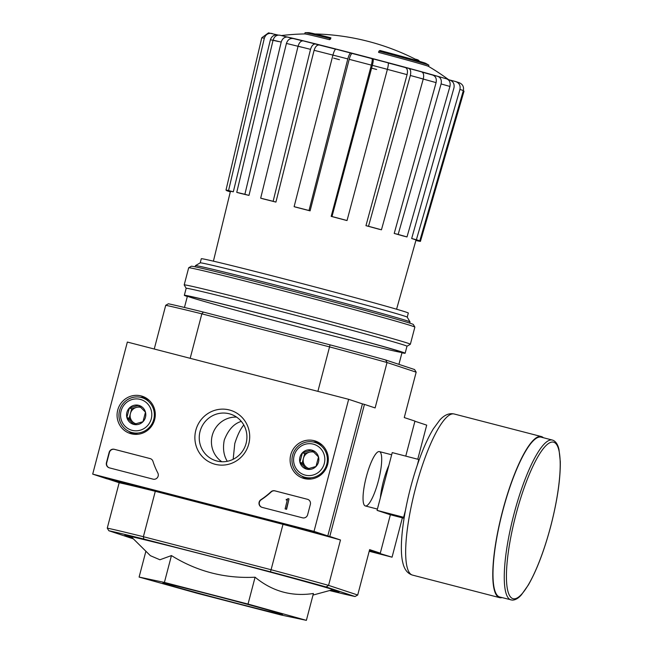 <?xml version="1.0" encoding="UTF-8"?>
<svg xmlns="http://www.w3.org/2000/svg" width="653" height="653" viewBox="0 0 653 653"><rect width="100%" height="100%" fill="white"/><g stroke="black" fill="none" stroke-linecap="round" stroke-linejoin="round"><path stroke-width="0.98" d="M233.17 459.296L234.778 443.558C237.431 435.176 240.426 428.988 243.781 424.981M241.308 421.397C233.937 423.577 228.256 429.805 224.273 440.081C222.665 448.382 223.669 455.459 227.285 461.296M369.19 551.271L392.061 557.189L369.435 550.348L380.299 553.156L390.38 514.744M405.766 456.104L414.949 421.095L404.264 417.569L416.173 372.169L387.033 362.529L375.124 407.929L364.447 404.395L329.798 536.456L282.994 524.343A135.473 1.983 14.7 0 1 340.482 539.982L329.798 536.456M281.41 35.556A234.68 234.68 0 0 1 304.829 33.932A64.002 0.939 -165.3 0 1 329.512 39.686L329.838 38.445A64.002 0.939 -165.3 0 0 305.155 32.691A64.002 0.939 -165.3 0 0 305.057 32.715L304.739 33.932M329.838 38.445A233.235 52.754 -75.5 0 1 330.883 37.801L330.565 39.041A233.235 52.754 -75.5 0 0 329.512 39.686M330.883 37.801A60.59 0.89 -165.3 0 0 308.698 32.65A234.68 234.68 0 0 0 305.155 32.691M428.556 66.418L428.874 65.202A64.002 0.939 -165.3 0 0 428.809 65.129A234.68 234.68 0 0 0 425.74 63.357A60.59 0.89 -165.3 0 0 379.981 50.501A233.235 52.754 104.5 0 0 378.928 51.146L378.601 52.387A64.002 0.939 -165.3 0 1 428.482 66.369A234.68 234.68 0 0 1 448.603 79.666M428.809 65.129A64.002 0.939 -165.3 0 0 378.928 51.146M417.912 60.5L418.059 59.945A228.599 105.288 105.1 0 0 415.953 59.268L415.904 59.464M418.059 59.945A230.305 71.446 -75.6 0 1 419.683 61.406M272.113 33.483C268.228 32.87 265.632 34.446 264.326 38.217A105.011 1.535 -165.3 0 0 261.771 37.776L268.497 32.862L278.007 35.042M288.128 37.156C284.781 36.658 282.471 38.298 281.206 42.078A105.011 1.535 -165.3 0 0 273.085 40.151C274.35 36.372 276.652 34.731 280.006 35.229L293.279 38.56M315.783 44.02C313.464 43.775 311.71 45.555 310.526 49.35A105.011 1.535 -165.3 0 0 298.07 46.224C299.254 42.429 301.009 40.649 303.327 40.894L319.317 45.024M332.924 55.072C334.001 51.244 335.022 49.277 335.977 49.179L388.045 62.81C388.568 63.3 388.364 65.48 387.4 69.332A105.011 1.535 -165.3 0 0 372.349 65.349L331.993 216.527L331.177 216.388L371.328 65.12A98.668 1.445 -165.3 0 0 349.2 59.325L310.085 210.862L309.008 210.511L347.812 58.925A105.011 1.535 -165.3 0 0 332.924 55.072L294.119 206.658L295.197 207.009A95.934 1.404 14.7 0 1 310.085 210.862M407.072 74.654C407.896 70.793 407.35 68.434 405.415 67.569A92.269 1.347 -165.3 0 0 388.192 62.949L408.688 68.353C410.631 69.218 411.178 71.601 410.329 75.487L368.521 226.281L365.958 225.669L407.072 74.654A98.668 1.445 -165.3 0 0 386.388 69.104M432.727 75.071L437.698 76.319C440.726 77.495 441.852 80.033 441.093 83.943L398.159 234.427L394.216 233.431L436.09 82.629A98.668 1.445 -165.3 0 0 420.001 78.172M449.705 80.001L455.565 81.519C459.206 82.874 460.667 85.51 459.949 89.437L416.385 239.724L411.676 238.508L453.966 87.829C454.651 83.935 453.182 81.307 449.558 79.968M230.313 191.835L230.036 191.762A100.913 1.477 -165.3 0 1 226.64 190.635L230.37 191.598M464.03 91.126L420.426 241.381A100.913 1.477 -165.3 0 1 417.863 240.941L415.912 240.426M415.977 240.198L420.426 241.381M458.961 82.645C462.602 84.008 464.063 86.645 463.344 90.563A105.011 1.535 -165.3 0 0 459.949 89.437M411.676 238.508A95.934 1.404 14.7 0 1 415.039 239.618A95.934 1.404 14.7 0 1 415.071 239.635L419.781 240.851L463.344 90.563M459.549 82.825L455.565 81.519M419.781 240.851A100.913 1.477 -165.3 0 0 416.385 239.724M394.216 233.431A95.934 1.404 14.7 0 1 403.056 235.945L406.999 236.933L449.925 86.457C450.692 82.547 449.558 80.009 446.53 78.833L437.698 76.319M436.09 82.629C436.824 78.744 435.682 76.221 432.67 75.062L422.262 72.165M406.999 236.933A100.913 1.477 -165.3 0 0 398.159 234.427M365.958 225.669A95.934 1.404 14.7 0 1 378.887 229.187L381.45 229.799L423.258 79.005C424.107 75.119 423.56 72.736 421.626 71.871L408.688 68.353M381.45 229.799A100.913 1.477 -165.3 0 0 368.521 226.281M331.177 216.388A95.934 1.404 14.7 0 1 346.237 220.379L347.045 220.518L387.4 69.332M372.349 65.349C373.304 61.488 373.516 59.317 372.969 58.819A98.611 1.445 -165.3 0 1 388.029 62.81M371.328 65.12C372.275 61.284 372.479 59.129 371.941 58.639L371.957 58.648M347.045 220.518A100.913 1.477 -165.3 0 0 331.993 216.527M350.865 53.032C349.902 53.13 348.89 55.097 347.812 58.925M349.2 59.325C350.277 55.529 351.281 53.579 352.228 53.481A92.269 1.347 -165.3 0 1 371.941 58.639M335.952 49.171L335.977 49.179A98.611 1.445 -165.3 0 1 350.824 53.015M309.008 210.511A100.913 1.477 -165.3 0 0 294.119 206.658M334.312 55.472A98.668 1.445 -165.3 0 0 314.101 50.314L275.925 202.095L273.134 201.295L310.526 49.35M314.101 50.314C315.293 46.543 317.04 44.788 319.341 45.033L335.683 49.204A92.269 1.347 -165.3 0 0 319.341 45.033M298.07 46.224L260.678 198.169L263.469 198.961A95.934 1.404 14.7 0 1 275.925 202.095M273.134 201.295A100.913 1.477 -165.3 0 0 260.678 198.169M301.645 47.179A98.668 1.445 -165.3 0 0 286.43 43.441L248.973 195.402L244.883 194.292L281.206 42.078M286.43 43.441C287.712 39.694 290.014 38.078 293.344 38.576L302.527 40.821A92.269 1.347 -165.3 0 0 293.344 38.576M273.085 40.151L236.753 192.357L240.843 193.476A95.934 1.404 14.7 0 1 248.973 195.402M244.883 194.292A100.913 1.477 -165.3 0 0 236.753 192.357M228.558 190.545L233.317 191.802A95.934 1.404 14.7 0 0 230.762 191.37L225.995 190.105A100.913 1.477 -165.3 0 1 228.558 190.545L264.326 38.217M261.771 37.776L225.995 190.105M278.309 41.514A98.668 1.445 -165.3 0 0 270.407 39.768L233.317 191.802M270.407 39.768C271.738 36.029 274.325 34.47 278.186 35.091M255.078 577.211L248.034 604.066L306.379 620.35L313.424 593.495C291.736 596.793 272.293 591.365 255.078 577.211C224.91 578.705 197.035 571.489 171.445 555.572L159.92 559.768L150.386 555.687L131.106 536.611M330.793 590.214A110.937 1.624 -165.3 0 0 339.25 591.757A110.937 1.624 -165.3 0 0 232.354 562.062A110.937 1.624 -165.3 0 0 124.65 535.46A110.937 1.624 -165.3 0 0 127.327 536.57A110.937 1.624 -165.3 0 0 132.779 538.268M329.553 590.557A133.343 1.951 -165.3 0 0 355.036 596.524L326.141 586.965A133.343 1.951 -165.3 0 0 270.464 571.816L271.085 569.734L143.382 536.701L155.292 491.301L108.488 479.196L119.164 482.73A135.473 1.983 14.7 0 1 155.292 491.301M355.036 596.524L357.713 595.022L328.573 585.382A135.473 1.983 -165.3 0 0 271.085 569.734L282.994 524.343M314.02 531.379L92.702 474.119L127.351 342.058L348.661 399.318L314.02 531.379L327.79 535.933L362.431 403.872L364.447 404.395M416.173 372.169L414.582 369.549L385.686 359.991L387.033 362.529A135.473 1.983 -165.3 0 0 329.553 346.89L317.889 391.359M385.686 359.991A133.343 1.951 -165.3 0 0 330.01 344.841L329.553 346.89L201.842 313.848L190.178 358.317M270.464 571.816L143.84 539.052A133.343 1.951 -165.3 0 0 108.855 530.75L107.255 528.122L119.164 482.73M107.255 528.122A135.473 1.983 -165.3 0 1 143.382 536.701L143.84 539.052M133.375 538.864L108.855 530.75M378.414 480.771A28.071 6.35 104.5 0 0 377.785 451.974A28.071 6.35 104.5 0 0 366.227 477.188A28.071 6.35 104.5 0 0 364.105 504.842A28.071 6.35 104.5 0 0 378.414 480.771M326.141 586.965L328.573 585.382L340.482 539.982M357.713 595.022L369.622 549.622L380.299 553.156M330.01 344.841L203.385 312.077L201.842 313.848A135.473 1.983 -165.3 0 0 165.723 305.278L154.247 349.02M203.385 312.077A133.343 1.951 -165.3 0 0 168.401 303.776L165.723 305.278M171.445 555.572L164.401 582.427L248.034 604.066M306.379 620.35L281.084 614.995L197.451 593.357L139.105 577.072L164.401 582.427M145.888 551.23L139.105 577.072M164.393 583.619A61.872 0.906 -165.3 0 0 229.325 601.372A61.872 0.906 -165.3 0 0 282.586 614.416A61.872 0.906 -165.3 0 0 222.975 597.838A61.872 0.906 -165.3 0 0 162.899 583.015A61.872 0.906 -165.3 0 0 164.393 583.619M409.733 323.129L410.035 321.978A110.937 1.624 -165.3 0 0 410.035 321.945A110.937 1.624 -165.3 0 0 303.139 292.25A110.937 1.624 -165.3 0 0 195.435 265.649A110.937 1.624 -165.3 0 0 195.418 265.673L195.116 266.824M195.435 265.649L200.226 262.849A107.019 1.567 -165.3 0 1 304.118 288.512A107.019 1.567 -165.3 0 1 407.227 317.154L408.321 313.056A107.019 1.567 -165.3 0 0 305.204 284.382A107.019 1.567 -165.3 0 0 201.295 258.743L200.218 262.857M188.709 267.763A116.911 1.706 -165.3 0 1 302.208 295.801A116.911 1.706 -165.3 0 1 414.859 327.096A116.911 1.706 -165.3 0 0 414.859 327.096L413.333 324.492A114.781 1.681 -165.3 0 0 302.739 293.768A114.781 1.681 -165.3 0 0 191.313 266.244L188.709 267.763A116.911 1.706 -165.3 0 0 188.684 267.787L184.195 284.912A116.911 1.706 -165.3 0 0 184.203 284.937L186.17 288.308L184.334 295.311A114.136 1.673 -165.3 0 0 187.101 296.429A114.136 1.673 -165.3 0 0 187.329 296.503M414.859 327.12L410.37 344.245A116.911 1.706 -165.3 0 0 410.37 344.245A116.911 1.706 -165.3 0 0 297.719 312.926A116.911 1.706 -165.3 0 0 184.195 284.912M401.946 352.808A114.136 1.673 -165.3 0 0 405.146 353.24L406.982 346.229A114.136 1.673 -165.3 0 0 297.001 315.652A114.136 1.673 -165.3 0 0 186.17 288.3M405.146 353.24A114.136 1.673 -165.3 0 0 295.164 322.664A114.136 1.673 -165.3 0 0 184.334 295.311M190.121 297.213A110.937 1.624 -165.3 0 0 307.326 329.243A110.937 1.624 -165.3 0 0 402.044 352.408A110.937 1.624 -165.3 0 0 295.148 322.713A110.937 1.624 -165.3 0 0 187.444 296.111A110.937 1.624 -165.3 0 0 190.121 297.213M392.061 557.189L402.379 517.853M417.765 459.206L426.703 425.136L414.908 421.234M117.72 410.084A19.574 19.068 108.3 0 1 143.668 396.771A19.574 19.068 108.3 0 1 154.279 420.842A19.574 19.068 108.3 0 1 131.408 433.837A19.574 19.068 108.3 0 1 117.72 410.084M290.748 454.847A19.574 19.068 108.3 0 1 316.697 441.542A19.574 19.068 108.3 0 1 327.308 465.605A19.574 19.068 108.3 0 1 304.437 478.6A19.574 19.068 108.3 0 1 290.748 454.847M195.818 430.286A28.071 27.336 108.3 0 1 241.7 417.047A28.071 27.336 108.3 0 1 229.358 464.071A28.071 27.336 108.3 0 1 195.818 430.286M307.4 499.259A4.269 4.155 108.3 0 1 310.346 504.426L307.636 514.744A4.269 4.155 108.3 0 1 302.535 517.829L262.073 507.365A4.269 4.155 108.3 0 1 260.947 499.659A74.671 72.728 108.3 0 0 270.946 491.823A4.269 4.155 108.3 0 1 274.807 490.827L307.677 499.349A4.269 4.155 108.3 0 1 307.8 499.382M150.068 458.553A4.269 4.155 108.3 0 1 152.949 461.296A74.671 72.728 108.3 0 0 157.83 472.984A4.269 4.155 108.3 0 1 153.063 479.155L109.386 467.858A4.269 4.155 108.3 0 1 106.447 462.691L109.149 452.374A4.269 4.155 108.3 0 1 114.259 449.288L150.345 458.643A4.269 4.155 108.3 0 1 150.468 458.675M362.431 403.872L348.661 399.318M327.79 535.933L106.48 478.673L92.702 474.119M140.24 397.244A19.198 18.7 108.3 0 1 145.839 397.857M133.8 434.261A19.198 18.7 108.3 0 1 128.935 431.413M313.26 442.008A19.198 18.7 108.3 0 1 318.868 442.62M306.828 479.033A19.198 18.7 108.3 0 1 301.955 476.184M200.055 431.437A24.414 23.786 108.3 0 1 230.746 414.214A24.414 23.786 108.3 0 1 245.659 444.864A24.414 23.786 108.3 0 1 215.408 460.577A24.414 23.786 108.3 0 1 200.055 431.437M221.791 461.728A24.414 23.786 108.3 0 1 212.249 435.469A24.414 23.786 108.3 0 1 236.566 417.096M261.959 507.332A4.269 4.155 108.3 0 1 261.224 499.749L260.947 499.659M307.677 499.349L275.084 490.917A4.269 4.155 108.3 0 0 271.224 491.913A74.671 72.728 108.3 0 1 261.224 499.749M287.81 498.598L289.018 498.908L286.308 509.226L285.108 508.916L287.271 500.108A0.424 0.416 108.3 0 1 286.977 500.141L286.169 499.937L286.332 499.316L286.936 499.472A0.637 0.62 108.3 0 0 287.704 499.006L287.81 498.598M285.108 508.916L286.585 509.316L289.018 498.908M287.377 500.247A0.424 0.416 108.3 0 1 287.255 500.231L286.169 499.937M109.263 467.826A4.269 4.155 108.3 0 1 106.717 462.781L109.426 452.464A4.269 4.155 108.3 0 1 114.536 449.378L150.345 458.643M302.412 452.774L311.71 450.088L318.509 456.937L316.003 466.471L306.706 469.148L299.907 462.308L302.412 452.774A9.852 9.599 108.3 0 1 318.509 456.937A9.852 9.599 108.3 0 1 306.706 469.148A9.852 9.599 108.3 0 1 302.412 452.774L304.706 453.533L302.208 463.067L307.963 468.862M305.147 475.098A15.999 15.582 108.3 0 1 298.168 448.505A15.999 15.582 108.3 0 1 324.304 455.263A15.999 15.582 108.3 0 1 305.147 475.098M305.065 477.31A18.137 17.664 108.3 0 1 303.971 476.992A18.137 17.664 108.3 0 1 292.895 454.227A18.137 17.664 108.3 0 1 315.358 442.554A18.137 17.664 108.3 0 1 326.614 464.765A18.137 17.664 108.3 0 1 305.065 477.31M311.024 479.024A18.137 17.664 108.3 0 1 309.081 478.641A18.137 17.664 108.3 0 1 307.987 478.322L303.971 476.992M315.358 442.554L319.382 443.885A18.137 17.664 108.3 0 1 322.239 445.126M309.13 468.576A8.53 8.309 108.3 0 1 309.351 452.194L304.706 453.533M312.877 451.174L309.351 452.194A8.53 8.309 108.3 0 1 313.971 452.211M302.208 463.067L299.907 462.308M129.384 408.011L138.681 405.325L145.48 412.174L142.983 421.699L133.677 424.385L126.886 417.536L129.384 408.011A9.852 9.599 108.3 0 1 145.48 412.174A9.852 9.599 108.3 0 1 133.677 424.385A9.852 9.599 108.3 0 1 129.384 408.011L131.677 408.77L129.18 418.295L134.934 424.099M132.118 430.335A15.999 15.582 108.3 0 1 125.147 403.734A15.999 15.582 108.3 0 1 151.276 410.5A15.999 15.582 108.3 0 1 132.118 430.335M132.037 432.547A18.137 17.664 108.3 0 1 130.943 432.221A18.137 17.664 108.3 0 1 119.874 409.464A18.137 17.664 108.3 0 1 142.338 397.791A18.137 17.664 108.3 0 1 153.586 419.993A18.137 17.664 108.3 0 1 132.037 432.547M137.995 434.261A18.137 17.664 108.3 0 1 136.053 433.878A18.137 17.664 108.3 0 1 134.959 433.551L130.943 432.221M142.338 397.791L146.354 399.122A18.137 17.664 108.3 0 1 149.211 400.362M136.102 423.813A8.53 8.309 108.3 0 1 136.33 407.423L131.677 408.77M139.848 406.411L136.33 407.423A8.53 8.309 108.3 0 1 140.942 407.448M129.18 418.295L126.886 417.536M419.242 459.622L392.233 452.602L377.075 510.377L389.931 514.629L404.068 518.286M404.199 517.437L377.075 510.377M418.793 459.475L417.316 465.099M405.456 510.32L403.636 517.249M552.397 440.065L541.133 437.151A82.564 18.676 104.5 0 0 502.369 512.409A82.564 18.676 104.5 0 0 499.774 597.022L512.213 600.115C515.29 600.115 518.376 598.336 521.469 594.761L528.359 584.99C536.75 570.298 544.218 550.699 550.765 526.187C557.327 500.68 560.503 479.131 560.298 461.54L559.009 449.648C558.037 445.028 556.209 441.967 553.515 440.481L552.397 440.065A82.564 18.676 104.5 0 0 513.642 515.323A82.564 18.676 104.5 0 0 511.038 599.936M543.386 437.739A83.209 18.823 104.5 0 0 541.288 436.53A83.209 18.823 104.5 0 0 502.23 512.376A83.209 18.823 104.5 0 0 499.61 597.642A83.209 18.823 104.5 0 0 502.026 597.601M439.02 76.695A87.102 1.273 -165.3 0 0 362.937 56.036A87.102 1.273 -165.3 0 0 288.724 37.319M315.668 43.996A98.611 1.445 -165.3 0 0 303.327 40.894M421.626 71.871A98.611 1.445 -165.3 0 0 408.794 68.377M432.67 75.062A92.269 1.347 -165.3 0 0 422.271 72.165M446.53 78.833A98.611 1.445 -165.3 0 0 437.91 76.385M370.594 67.896A98.668 1.445 -165.3 0 0 376.634 69.471M333.618 58.133A98.668 1.445 -165.3 0 0 339.446 59.684M423.258 79.005A105.011 1.535 -165.3 0 0 410.329 75.487M449.925 86.457A105.011 1.535 -165.3 0 0 441.093 83.943M388.878 465.393A28.071 6.35 104.5 0 0 380.381 497.806M550.724 526.171A80.858 18.292 104.5 0 0 542.398 449.811A80.858 18.292 104.5 0 0 506.859 585.268A80.858 18.292 104.5 0 0 550.724 526.171M541.288 436.53L454.178 413.994A83.209 18.823 104.5 0 0 415.112 489.832A83.209 18.823 104.5 0 0 412.492 575.097L499.61 597.642M419.544 61.366A234.68 234.68 0 0 0 315.064 33.956M447.885 79.446L449.844 80.05M277.819 35.009L278.284 35.099M313.007 595.079L333.063 589.594M187.427 296.127L184.456 307.457M402.044 352.432L398.918 364.366M407.227 317.154L410.035 321.945M396.575 309.22L416.059 239.888M213.409 261.167L230.444 191.288M406.982 346.237L410.353 344.27M365.345 505.953L377.418 509.079M379.401 451.598L391.669 454.774M454.178 413.994C449.28 412.9 444.53 414.859 439.942 419.871L433.355 428.817C427.854 437.885 422.597 449.729 417.577 464.348C405.154 500.418 398.028 544.749 402.909 563.09C404.436 569.612 407.635 573.612 412.492 575.097"/></g></svg>
